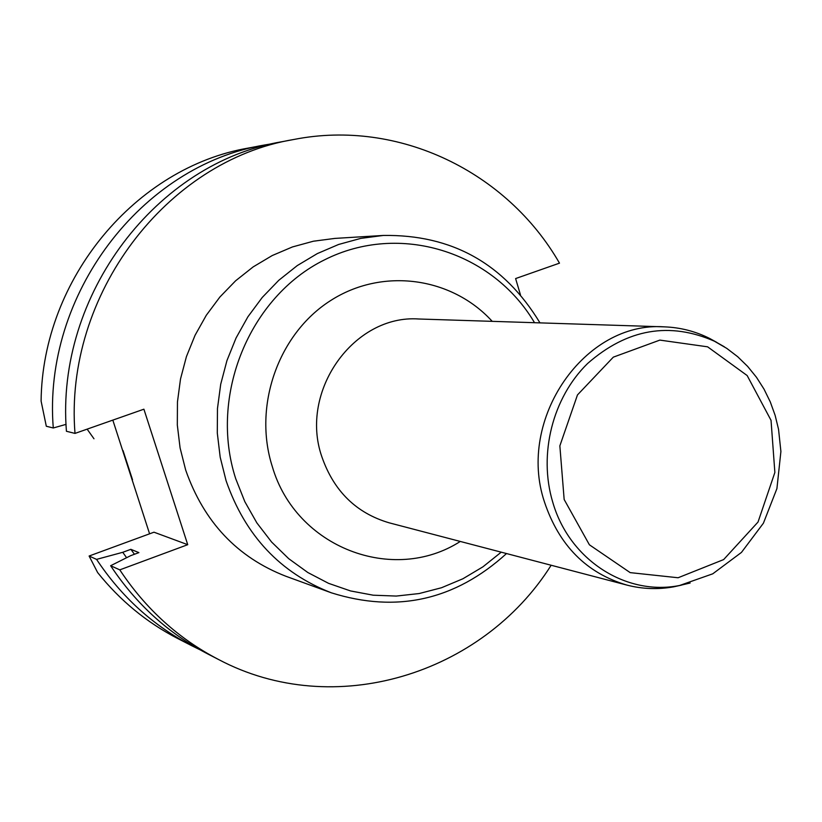 <?xml version="1.0" encoding="UTF-8"?>
<svg xmlns="http://www.w3.org/2000/svg" width="822" height="822" viewBox="0 0 822 822"><rect width="100%" height="100%" fill="white"/><g stroke="black" fill="none" stroke-linecap="round" stroke-linejoin="round"><path stroke-width="1.23" d="M123.023 450.548L132.527 479.74M87.132 429.146L93.975 438.773M112.82 420.114L149.594 533.817M264.746 144.97L248.912 147.96C136.144 167.01 42.354 278.483 41.1 401.085L46.309 426.248L53.276 427.985C42.518 294.615 141.703 165.263 264.746 144.97L273.603 143.47M66.079 424.358L53.276 427.985M294.05 139.442L282.501 141.62C156.899 162.304 55.464 294.728 66.428 431.273L74.997 433.41C63.89 294.8 166.794 160.382 294.05 139.442C398.906 118.851 507.164 171.983 559.484 263.153L515.61 278.566L520.46 294.841M110.631 565.721C136.133 604.201 168.633 633.67 208.13 654.148L218.59 659.521C178.569 638.776 145.638 608.886 119.786 569.862L110.631 565.721L130.708 555.651L138.897 552.62L130.862 549.322L134.438 554.264M126.588 557.706L122.755 552.302L130.862 549.322M200.126 649.842L192.06 645.887C153.375 625.83 121.543 596.998 96.564 559.381L122.755 552.302M551.151 565.248C482.411 674.502 334.051 720.688 218.59 659.521M96.564 559.381L89.115 556.021L97.633 572.554C120.053 600.543 146.758 622.531 177.727 638.519L192.06 645.887M74.997 433.41L143.901 409.192L187.735 544.688L119.786 569.862M185.69 470.092L180.08 447.887L177.316 425.025L177.46 401.917L180.511 378.983L186.419 356.625L195.071 335.263L206.291 315.278L219.895 297.009L235.616 280.795L253.166 266.893L272.216 255.55L292.427 246.949L313.439 241.206L334.883 238.411L383.247 235.452L360.704 238.401L338.602 244.473L317.343 253.577L297.287 265.568L278.802 280.281L262.249 297.451L247.905 316.789L236.068 337.965L226.944 360.581L220.707 384.254L217.47 408.544L217.296 433.009L220.193 457.207L226.081 480.706C245.203 535.605 280.302 572.975 331.389 592.826L285.851 576.243C237.26 557.367 203.877 521.98 185.69 470.092M187.735 544.688L153.991 532.194L89.115 556.021M681.469 585.12L673.701 586.826C657.949 589.651 642.342 589.076 626.878 585.079C586.507 573.181 559.032 545.469 544.452 501.944C516.535 418.994 584.915 320.909 664.351 326.858C680.308 327.433 695.443 331.317 709.735 338.5L716.702 342.342M534.526 322.707C492.604 251.635 399.667 222.012 324.69 259.773C249.405 296.742 208.706 395.855 235.75 478.784L244.833 501.687L256.875 522.915L271.599 542.027L288.707 558.672L307.829 572.523L328.574 583.343L350.521 590.936L373.229 595.2L396.255 596.063L419.158 593.546L441.517 587.74L462.899 578.77L482.925 566.831L501.235 552.168M460.289 541.451C393.245 584.493 295.951 547.781 272.318 466.629C252.888 406.078 278.268 333.989 330.321 300.76C382.209 267.181 451.73 276.901 492.224 321.351M664.351 326.858L418.799 318.998C353.912 314.312 298.931 391.313 321.844 456.734C333.804 491.104 356.265 513.134 389.217 522.833L626.878 585.079M690.131 583.014L679.568 585.49C626.004 596.248 569.204 559.844 552.713 502.078C538.307 454.217 552.61 397.632 587.596 363.499C627.237 328.769 669.694 321.423 714.976 341.449L724.398 346.822M564.159 499.499L559.854 445.853L577.476 394.92L613.315 357.149L659.861 340.103L707.608 346.822L747.157 375.541L771.036 420.33L774.869 472.465L758.028 522.042L723.637 559.587L678.109 577.753L630.186 572.626L589.395 544.791L564.159 499.499M539.982 322.882C503.989 263.523 451.74 234.383 383.247 235.452M331.389 592.826C396.759 613.325 455.131 600.235 506.506 553.555M673.701 586.826L679.568 585.49L712.736 573.828L741.454 552.415L763.422 523.172L776.924 488.576L780.9 451.494L778.547 429.351L775.136 415.357L770.276 401.896L764.028 389.145L756.456 377.267L747.65 366.417L737.724 356.738L726.782 348.384L709.735 338.5"/></g></svg>
